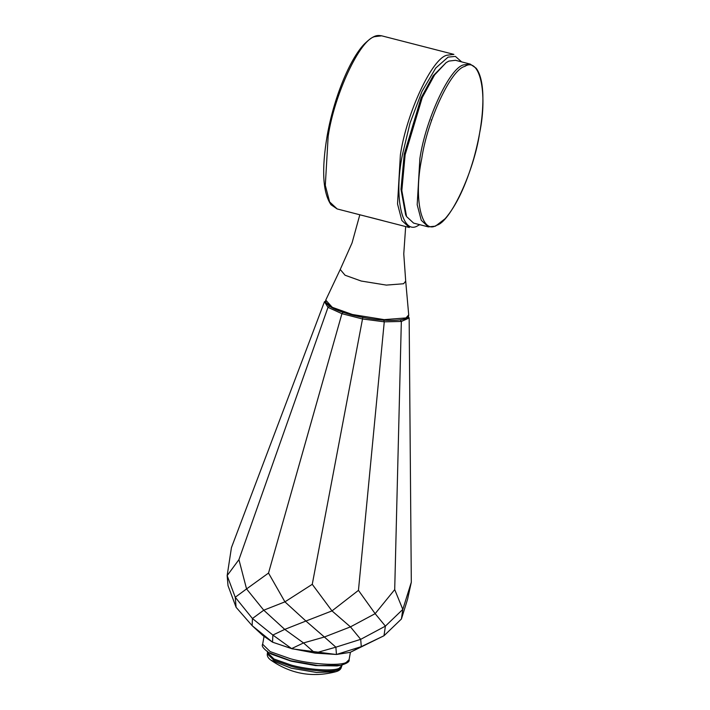 <?xml version="1.0" encoding="UTF-8"?>
<svg xmlns="http://www.w3.org/2000/svg" width="710" height="710" viewBox="0 0 710 710"><rect width="100%" height="100%" fill="white"/><g stroke="black" fill="none" stroke-linecap="round" stroke-linejoin="round"><path stroke-width="1.06" d="M363.866 215.813L409.377 227.519L401.851 220.49L397.529 203.956L400.387 154.851C406.537 113.059 432.124 58.273 446.909 55.238L453.903 54.386L381.678 35.819L374.685 36.663C359.908 39.707 334.321 94.483 328.162 136.276L325.304 185.381L329.626 201.915L337.161 208.944L363.866 215.813M446.164 62.604L433.144 75.793L421.083 97.909L404.238 154.15L400.999 189.313L405.65 214.819L406.573 216.585L401.833 190.599L405.135 154.762L422.299 97.456L434.591 74.923L446.164 62.604L448.889 61.087L455.465 60.297L470.197 64.086L463.621 64.876C449.723 67.743 425.663 119.253 419.876 158.552L417.187 204.728L421.252 220.277L428.334 226.889L435.478 226.162L445.161 218.689C456.281 205.82 465.804 185.771 473.747 158.552C480.342 134.767 483.377 113.422 482.844 94.519C482.383 82.245 480.146 73.467 476.126 68.187L470.197 64.086M428.334 226.889L413.602 223.1L406.573 216.585M464.828 66.412C479.782 56.489 487.93 93.099 479.641 132.974C473.934 171.696 450.22 222.461 436.526 225.283C421.562 235.205 413.415 198.596 421.713 158.72C427.42 119.999 451.125 69.234 464.828 66.412M291.277 668.19L316.545 672.468L335.83 671.722C339.114 670.817 340.977 669.255 341.412 667.036L339.025 669.352C334.064 672.645 307.767 670.959 291.198 666.282L273.776 660.149L267.315 653.839C266.951 656.058 268.158 658.17 270.927 660.167L291.277 668.19M350.216 652.357L336.46 654.478L315.018 653.102L291.624 648.603L272.551 642.177L262.904 635.557L252.13 625.643L272.551 642.177L272.862 635.051L291.624 648.603L303.516 642.941L315.018 653.102L335.874 647.174L336.46 654.478L361.283 646.641L350.216 652.357L383.986 635.752L361.283 646.641L360.698 639.337L335.874 647.174L324.372 637.012L303.516 642.941L284.745 629.388L272.862 635.051L252.44 618.516L252.13 625.643L236.102 607.307L235.241 597.252L252.44 618.516L263.756 610.201L284.745 629.388L305.921 621.037L324.372 637.012L350.447 626.877L360.698 639.337L385.397 626.131L383.986 635.752L401.407 619.014L402.81 609.402L394.707 589.602L401.336 321.47L409.155 317.991L408.241 316.527M407.868 316.518L409.155 317.991L411.312 582.218L402.81 609.402L385.397 626.131L375.146 613.662L350.447 626.877L331.996 610.902L305.921 621.037L284.932 601.849L263.756 610.201L246.556 588.927L235.241 597.252L227.156 575.615L228.017 585.661L236.102 607.307M400.325 319.873L401.336 321.47L384.261 321.825L383.782 320.21M312.258 584.321L362.517 318.976L384.261 321.825L358.452 590.365L331.996 610.902L312.258 584.321L284.932 601.849L268.513 573.068L246.556 588.927L238.933 559.64L227.156 575.615L231.442 547.623L324.47 301.706L328.002 307.359L341.927 313.687L362.517 318.976L362.783 317.45M343.063 312.373L341.927 313.687L268.513 573.068M329.582 306.267L328.002 307.359L238.933 559.64M326.174 300.809L324.47 301.706M401.407 619.014L407.584 599.249L411.312 582.218M394.707 589.602L375.146 613.662L358.452 590.365M419.761 224.679L418.083 225.54C402.224 236.057 393.58 197.247 402.375 154.975L410.052 123.016L421.98 91.43L435.727 68.045L448.09 57.111L455.403 56.41L461.624 61.876M273.803 642.603L292.289 648.86L335.821 654.434M337.037 654.389L347.039 652.845M265.824 637.562L271.584 641.52M350.42 652.259L349.098 659.652L346.32 662.35C340.534 666.193 309.844 664.232 290.523 658.782L270.182 651.62L262.647 644.254L264.058 636.346M267.315 653.839L267.519 652.685L273.98 659.004L291.411 665.137C307.971 669.805 334.277 671.491 339.238 668.199L341.616 665.882L341.608 665.146M290.647 660.744L317.965 665.536L340.569 665.359L337.09 665.918L315.586 665.59L291.1 661.161L271.752 654.274L268.682 652.561L290.647 660.744M368.543 216.976L383.125 220.73M408.711 314.867L406.005 317.929L384.199 319.642L352.4 314.495L332.271 307.315L325.757 300.09C324.763 305.025 333.656 310.039 352.435 315.133C372.865 320.024 389.382 321.506 401.993 319.589C406.661 318.683 408.898 317.113 408.711 314.867L405.703 281.133L403.582 283.752L386.338 285.101L361.204 281.036L345.06 275.231L340.232 269.472L325.757 300.09M326.316 302.851L335.129 309.267L352.488 315.125M337.161 208.944L331.011 204.746C322.748 192.57 321.47 169.566 327.168 135.761C333.531 99.036 349.284 59.844 364.159 44.197C374.498 34.071 377.96 35.331 381.678 35.819M431.387 120.975L431.352 119.812M342.291 664.551L341.412 667.036M270.927 660.167C290.789 673.967 312.418 677.828 335.83 671.731M349.098 659.652C349.817 661.613 346.977 663.513 340.569 665.359M268.682 652.561C263.33 648.647 261.315 645.887 262.647 644.254M267.519 652.685L267.342 651.194M340.232 269.472L352.062 242.909L359.819 214.775M405.667 226.561L403.768 253.896L405.703 281.133"/></g></svg>
